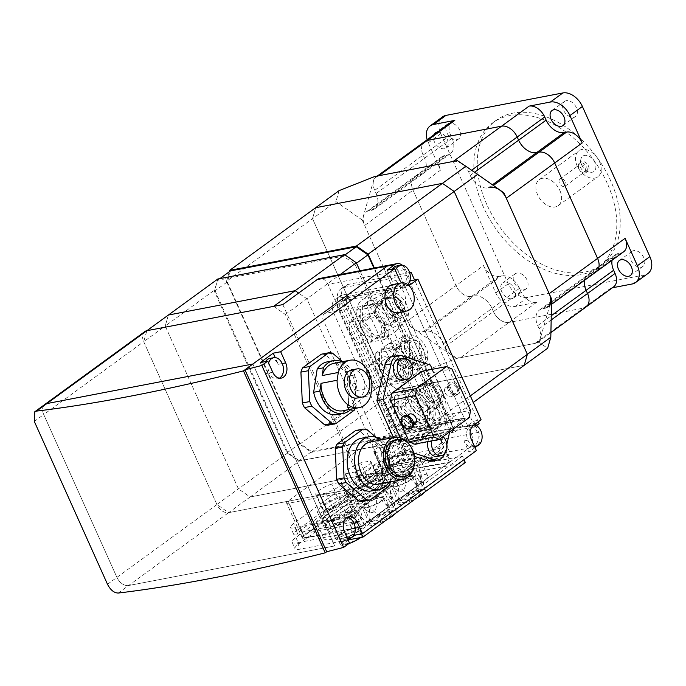 <?xml version="1.0" encoding="UTF-8"?>
<svg xmlns="http://www.w3.org/2000/svg" width="686" height="686" viewBox="0 0 686 686"><rect width="100%" height="100%" fill="white"/><g stroke="black" fill="none" stroke-linecap="round" stroke-linejoin="round"><path stroke-width="0.51" stroke-dasharray="3.43 2.57" d="M395.119 486.734A12.52 2.795 -24.2 0 0 407.93 481.726A12.52 2.795 -24.2 0 0 414.07 476.118A12.52 2.795 -24.2 0 0 410.177 475.767A12.52 2.795 -24.2 0 0 397.365 480.775A12.52 2.795 -24.2 0 0 391.226 486.383A12.52 2.795 -24.2 0 0 395.119 486.734M402.27 502.641A12.52 2.795 -24.2 0 0 415.073 497.633A12.52 2.795 -24.2 0 0 421.213 492.016A12.52 2.795 -24.2 0 0 417.32 491.665A12.52 2.795 -24.2 0 0 404.517 496.681A12.52 2.795 -24.2 0 0 398.377 502.289A12.52 2.795 -24.2 0 0 402.27 502.641M415.527 490.859A10.736 2.392 -24.2 0 0 404.56 495.155A10.736 2.392 -24.2 0 0 399.295 499.965A10.736 2.392 -24.2 0 0 402.631 500.266A10.736 2.392 -24.2 0 0 413.607 495.969A10.736 2.392 -24.2 0 0 418.872 491.167A10.736 2.392 -24.2 0 0 415.527 490.859M409.096 476.547A10.736 2.392 -24.2 0 0 398.12 480.843A10.736 2.392 -24.2 0 0 392.855 485.645A10.736 2.392 -24.2 0 0 396.199 485.954A10.736 2.392 -24.2 0 0 407.175 481.658A10.736 2.392 -24.2 0 0 412.44 476.847A10.736 2.392 -24.2 0 0 409.096 476.547M424.6 492.188A16.996 3.79 -24.2 0 0 425.346 490.336A16.996 3.79 -24.2 0 0 420.012 489.71A16.996 3.79 -24.2 0 0 402.356 496.664A16.996 3.79 -24.2 0 0 394.373 504.253A16.996 3.79 -24.2 0 0 399.578 504.596A16.996 3.79 -24.2 0 0 416.676 497.959M419.395 469.481L423.356 482.309L423.013 486.554L415.793 475.947C418.28 497.813 412.312 500.883 397.897 485.148C399.552 495.232 399.261 500.343 397.014 500.48C395.016 501.157 390.548 496.964 383.594 487.9L388.259 495.343L391.783 497.599L387.204 481.435C401.619 497.17 407.587 494.1 405.1 472.225C412.046 481.289 416.522 485.482 418.52 484.805C420.758 484.668 421.058 479.565 419.395 469.481L415.545 460.906L401.25 463.65L383.345 472.86L379.744 479.325L394.038 476.581L411.943 467.372L415.545 460.906M366.092 507.889A12.52 2.795 -24.2 0 0 378.895 502.881A12.52 2.795 -24.2 0 0 385.043 497.273A12.52 2.795 -24.2 0 0 381.142 496.921A12.52 2.795 -24.2 0 0 368.339 501.929A12.52 2.795 -24.2 0 0 362.199 507.537A12.52 2.795 -24.2 0 0 366.092 507.889M373.235 523.795A12.52 2.795 -24.2 0 0 386.046 518.788A12.52 2.795 -24.2 0 0 392.186 513.171A12.52 2.795 -24.2 0 0 388.293 512.819A12.52 2.795 -24.2 0 0 375.491 517.827A12.52 2.795 -24.2 0 0 369.342 523.444A12.52 2.795 -24.2 0 0 373.235 523.795M386.501 512.013A10.736 2.392 -24.2 0 0 375.525 516.309A10.736 2.392 -24.2 0 0 370.26 521.12A10.736 2.392 -24.2 0 0 373.596 521.42A10.736 2.392 -24.2 0 0 384.572 517.124A10.736 2.392 -24.2 0 0 389.837 512.313A10.736 2.392 -24.2 0 0 386.501 512.013M380.07 497.702A10.736 2.392 -24.2 0 0 369.094 501.998A10.736 2.392 -24.2 0 0 363.829 506.8A10.736 2.392 -24.2 0 0 367.164 507.1A10.736 2.392 -24.2 0 0 378.14 502.812A10.736 2.392 -24.2 0 0 383.405 498.002A10.736 2.392 -24.2 0 0 380.07 497.702M395.565 513.342A16.996 3.79 -24.2 0 0 396.319 511.49A16.996 3.79 -24.2 0 0 390.977 510.864A16.996 3.79 -24.2 0 0 373.321 517.819A16.996 3.79 -24.2 0 0 365.338 525.407A16.996 3.79 -24.2 0 0 370.551 525.75A16.996 3.79 -24.2 0 0 387.65 519.113M390.368 490.636L394.321 503.464L393.987 507.709L386.767 497.101C389.245 518.968 383.277 522.037 368.862 506.302C370.517 516.387 370.226 521.497 367.988 521.634C365.99 522.312 361.513 518.119 354.568 509.055L359.224 516.498L362.748 518.753L358.169 502.589C372.584 518.324 378.552 515.255 376.074 493.38C383.02 502.444 387.496 506.637 389.494 505.959C391.732 505.822 392.023 500.72 390.368 490.636L386.518 482.061L372.215 484.805L354.319 494.014L350.718 500.48L365.012 497.727L382.908 488.526L386.518 482.061M357.475 526.831A14.312 3.198 -24.2 0 0 342.846 532.559A14.312 3.198 -24.2 0 0 335.823 538.964A14.312 3.198 -24.2 0 0 340.273 539.368A14.312 3.198 -24.2 0 0 354.911 533.639A14.312 3.198 -24.2 0 0 361.934 527.234A14.312 3.198 -24.2 0 0 357.475 526.831M351.043 512.519A14.312 3.198 -24.2 0 0 336.414 518.239A14.312 3.198 -24.2 0 0 329.391 524.653A14.312 3.198 -24.2 0 0 333.842 525.056A14.312 3.198 -24.2 0 0 348.479 519.328A14.312 3.198 -24.2 0 0 355.494 512.922A14.312 3.198 -24.2 0 0 351.043 512.519M360.776 537.515A12.52 2.795 -24.2 0 0 363.16 534.325A12.52 2.795 -24.2 0 0 359.258 533.974A12.52 2.795 -24.2 0 0 346.456 538.982A12.52 2.795 -24.2 0 0 340.316 544.59A12.52 2.795 -24.2 0 0 344.209 544.941A12.52 2.795 -24.2 0 0 348.728 543.672M356.403 527.611A12.52 2.795 -24.2 0 0 343.6 532.619A12.52 2.795 -24.2 0 0 337.452 538.236A12.52 2.795 -24.2 0 0 341.354 538.587A12.52 2.795 -24.2 0 0 354.156 533.579A12.52 2.795 -24.2 0 0 360.296 527.963A12.52 2.795 -24.2 0 0 356.403 527.611M336.209 523.332A10.376 2.315 -24.2 0 0 346.816 519.182A10.376 2.315 -24.2 0 0 351.909 514.534A10.376 2.315 -24.2 0 0 348.677 514.243A10.376 2.315 -24.2 0 0 338.069 518.393A10.376 2.315 -24.2 0 0 332.984 523.041A10.376 2.315 -24.2 0 0 336.209 523.332M345.504 544.007A10.376 2.315 -24.2 0 0 356.111 539.856A10.376 2.315 -24.2 0 0 361.196 535.209A10.376 2.315 -24.2 0 0 357.972 534.917A10.376 2.315 -24.2 0 0 347.365 539.067A10.376 2.315 -24.2 0 0 342.271 543.715A10.376 2.315 -24.2 0 0 345.504 544.007M347.622 496.475L341.182 482.164L331.595 484.007L338.026 498.319L347.622 496.475A14.312 3.198 -24.2 0 1 348.351 497.016L341.92 482.704A14.312 3.198 -24.2 0 0 341.182 482.164M376.648 475.321L370.217 461.009L360.622 462.853L367.053 477.164L376.648 475.321A14.312 3.198 -24.2 0 1 377.377 475.861L370.946 461.549A14.312 3.198 -24.2 0 0 370.217 461.009M405.675 454.166L399.243 439.855L389.657 441.698L396.088 456.01L405.675 454.166A14.312 3.198 -24.2 0 1 406.412 454.707L399.972 440.395A14.312 3.198 -24.2 0 0 399.243 439.855M326.133 493.131L332.564 507.443L322.977 509.286L316.538 494.975L326.133 493.131A14.312 3.198 -24.2 0 0 341.92 482.704M355.159 471.977L361.599 486.288L352.004 488.132L345.572 473.82L355.159 471.977A14.312 3.198 -24.2 0 0 370.946 461.549M384.194 450.822L390.626 465.134L381.03 466.977L374.599 452.666L384.194 450.822A14.312 3.198 -24.2 0 0 399.972 440.395M331.595 484.007A14.312 3.198 -24.2 0 0 315.809 494.435A14.312 3.198 -24.2 0 0 316.538 494.975M338.026 498.319A14.312 3.198 -24.2 0 0 322.24 508.746A14.312 3.198 -24.2 0 0 322.977 509.286M332.564 507.443A14.312 3.198 -24.2 0 0 348.351 497.016M349.594 500.137L353.196 493.671L338.901 496.415L320.997 505.625L317.395 512.09L331.69 509.346L349.594 500.137L352.45 506.5L334.554 515.701L320.259 518.453L323.861 511.988L341.757 502.778L356.051 500.034L352.45 506.5M360.622 462.853A14.312 3.198 -24.2 0 0 344.844 473.28A14.312 3.198 -24.2 0 0 345.572 473.82M367.053 477.164A14.312 3.198 -24.2 0 0 351.275 487.592A14.312 3.198 -24.2 0 0 352.004 488.132M361.599 486.288A14.312 3.198 -24.2 0 0 377.377 475.861M378.621 478.982L382.222 472.517L367.928 475.269L350.031 484.47L346.43 490.936L360.725 488.192L378.621 478.982L381.485 485.345L363.58 494.555L349.285 497.299L352.887 490.833L370.792 481.623L385.086 478.879L381.485 485.345M389.657 441.698A14.312 3.198 -24.2 0 0 373.87 452.125A14.312 3.198 -24.2 0 0 374.599 452.666M396.088 456.01A14.312 3.198 -24.2 0 0 380.301 466.437A14.312 3.198 -24.2 0 0 381.03 466.977M390.626 465.134A14.312 3.198 -24.2 0 0 406.412 454.707M407.656 457.828L411.257 451.362L396.962 454.115L379.058 463.316L375.456 469.781L389.751 467.037L407.656 457.828L410.511 464.19L392.615 473.4L378.312 476.144L381.922 469.678L399.818 460.469L414.112 457.725L410.511 464.19M441.535 442.856L345.504 512.836L347.648 517.613L443.679 447.632L441.535 442.856L445.248 442.144L349.217 512.125L345.504 512.836M331.69 509.346L334.554 515.701M317.395 512.09L320.259 518.453M320.997 505.625L323.861 511.988M338.901 496.415L341.757 502.778M353.196 493.671L356.051 500.034M360.725 488.192L363.58 494.555M346.43 490.936L349.285 497.299M350.031 484.47L352.887 490.833M367.928 475.269L370.792 481.623M382.222 472.517L385.086 478.879M389.751 467.037L392.615 473.4M375.456 469.781L378.312 476.144M379.058 463.316L381.922 469.678M396.962 454.115L399.818 460.469M411.257 451.362L414.112 457.725M347.648 517.613L294.903 527.74A13.952 3.113 155.8 0 1 290.564 527.345A13.952 3.113 155.8 0 1 293.625 523.487L372.892 465.725A13.952 3.113 155.8 0 1 390.934 457.759L443.679 447.632M360.793 526.908L304.335 537.755A6.8 1.518 155.8 0 1 302.226 537.558A6.8 1.518 155.8 0 1 303.718 535.68L384.143 477.079A6.8 1.518 155.8 0 1 392.932 473.194L449.39 462.347L360.793 526.908L358.221 521.18L354.508 523.898L298.041 534.737A13.952 3.113 155.8 0 1 293.702 534.343A13.952 3.113 155.8 0 1 296.772 530.484L376.039 472.723A13.952 3.113 155.8 0 1 394.081 464.756L450.539 453.918L445.248 442.144M354.508 523.898L349.217 512.125M328.148 521.532L346.044 512.322L360.347 509.578L356.737 516.043L338.841 525.244L324.547 527.997L328.148 521.532L325.284 515.169L321.683 521.634L335.986 518.882L353.882 509.681L357.483 503.215L343.189 505.959L325.284 515.169M324.547 527.997L321.683 521.634M346.044 512.322L343.189 505.959M360.347 509.578L357.483 503.215M354.568 509.055L350.718 500.48M358.169 502.589L354.319 494.014M376.074 493.38L372.215 484.805M383.594 487.9L379.744 479.325M387.204 481.435L383.345 472.86M405.1 472.225L401.25 463.65M356.737 516.043L353.882 509.681M338.841 525.244L335.986 518.882M386.767 497.101L382.908 488.526M368.862 506.302L365.012 497.727M415.793 475.947L411.943 467.372M397.897 485.148L394.038 476.581M322.249 515.752L380.31 473.443A25.048 5.591 155.8 0 1 404.594 461.369A25.048 5.591 155.8 0 1 420.484 459.852A25.048 5.591 155.8 0 1 414.979 466.789L356.917 509.098A25.048 5.591 155.8 0 1 332.633 521.171A25.048 5.591 155.8 0 1 316.743 522.689A25.048 5.591 155.8 0 1 322.249 515.752L329.4 531.659A25.048 5.591 -24.2 0 0 323.886 538.596A25.048 5.591 -24.2 0 0 339.784 537.078A25.048 5.591 -24.2 0 0 364.069 524.996L422.122 482.695A25.048 5.591 -24.2 0 0 427.635 475.758A25.048 5.591 -24.2 0 0 411.737 477.267A25.048 5.591 -24.2 0 0 387.461 489.35L329.4 531.659M358.221 521.18L301.763 532.027A6.8 1.518 155.8 0 1 299.653 531.839A6.8 1.518 155.8 0 1 301.145 529.952L381.57 471.351A6.8 1.518 155.8 0 1 390.36 467.466L446.818 456.627L450.539 453.918M449.39 462.347L446.818 456.627M462.467 456.147L360.107 530.732L297.458 542.763A17.176 3.833 155.8 0 1 292.116 542.283A17.176 3.833 155.8 0 1 295.889 537.524L377.609 477.988A17.176 3.833 155.8 0 1 399.818 468.178L462.467 456.147L464.036 459.654M360.107 530.732L361.513 533.871M465.322 462.51L402.673 474.541A17.176 3.833 -24.2 0 0 380.464 484.342L298.753 543.887A17.176 3.833 -24.2 0 0 294.971 548.646A17.176 3.833 -24.2 0 0 300.314 549.126L348.471 539.882M389.219 325.927A12.52 8.369 -126.1 0 0 391.595 324.915A12.52 8.369 -126.1 0 0 392.023 311.461A12.52 8.369 -126.1 0 0 379.212 303.666A12.52 8.369 -126.1 0 0 376.846 304.678A12.52 8.369 -126.1 0 0 376.408 318.132A12.52 8.369 -126.1 0 0 389.219 325.927M399.972 318.098A12.52 8.369 -126.1 0 0 402.348 317.078A12.52 8.369 -126.1 0 0 402.776 303.624A12.52 8.369 -126.1 0 0 389.965 295.829A12.52 8.369 -126.1 0 0 387.599 296.841A12.52 8.369 -126.1 0 0 387.161 310.295A12.52 8.369 -126.1 0 0 399.972 318.098M389.605 298.204A10.736 7.177 -126.1 0 0 387.573 299.07A10.736 7.177 -126.1 0 0 387.204 310.604A10.736 7.177 -126.1 0 0 398.18 317.284A10.736 7.177 -126.1 0 0 400.212 316.418A10.736 7.177 -126.1 0 0 400.59 304.884A10.736 7.177 -126.1 0 0 389.605 298.204M379.933 305.253A10.736 7.177 -126.1 0 0 377.9 306.119A10.736 7.177 -126.1 0 0 377.523 317.652A10.736 7.177 -126.1 0 0 388.508 324.341A10.736 7.177 -126.1 0 0 390.54 323.475A10.736 7.177 -126.1 0 0 390.909 311.941A10.736 7.177 -126.1 0 0 379.933 305.253M388.182 291.85A16.996 11.362 -126.1 0 0 386.544 292.339A16.996 11.362 -126.1 0 0 383.731 310.312A16.996 11.362 -126.1 0 0 401.764 322.068A16.996 11.362 -126.1 0 0 406.309 319.462A16.996 11.362 -126.1 0 0 404.86 301.291A16.996 11.362 -126.1 0 0 388.182 291.85M382.488 298.779C399.964 294.363 404.731 299.207 396.782 313.313C409.491 309.806 409.491 315.569 396.782 330.592L398.052 329.151L399.072 325.087C397.134 325.361 391.603 328.114 382.488 333.336C390.428 319.23 385.669 314.385 368.193 318.801C380.901 303.787 380.901 298.024 368.193 301.523L384.777 293.282C387.075 292.742 386.312 294.568 382.488 298.779L376.691 303.006L362.397 305.75L362.397 323.029L376.691 337.555L390.986 334.811L390.986 317.532L376.691 303.006M408.522 368.871A12.52 8.369 -126.1 0 0 410.888 367.859A12.52 8.369 -126.1 0 0 411.326 354.405A12.52 8.369 -126.1 0 0 398.515 346.601A12.52 8.369 -126.1 0 0 396.139 347.622A12.52 8.369 -126.1 0 0 395.711 361.076A12.52 8.369 -126.1 0 0 408.522 368.871M419.275 361.033A12.52 8.369 -126.1 0 0 421.641 360.021A12.52 8.369 -126.1 0 0 422.079 346.567A12.52 8.369 -126.1 0 0 409.268 338.773A12.52 8.369 -126.1 0 0 406.892 339.784A12.52 8.369 -126.1 0 0 406.464 353.239A12.52 8.369 -126.1 0 0 419.275 361.033M408.907 341.148A10.736 7.177 -126.1 0 0 406.875 342.014A10.736 7.177 -126.1 0 0 406.506 353.547A10.736 7.177 -126.1 0 0 417.482 360.227A10.736 7.177 -126.1 0 0 419.515 359.361A10.736 7.177 -126.1 0 0 419.883 347.828A10.736 7.177 -126.1 0 0 408.907 341.148M399.226 348.196A10.736 7.177 -126.1 0 0 397.194 349.063A10.736 7.177 -126.1 0 0 396.825 360.596A10.736 7.177 -126.1 0 0 407.81 367.284A10.736 7.177 -126.1 0 0 409.842 366.41A10.736 7.177 -126.1 0 0 410.211 354.876A10.736 7.177 -126.1 0 0 399.226 348.196M407.475 334.794A16.996 11.362 -126.1 0 0 405.846 335.283A16.996 11.362 -126.1 0 0 403.034 353.256A16.996 11.362 -126.1 0 0 421.058 365.012A16.996 11.362 -126.1 0 0 425.603 362.405A16.996 11.362 -126.1 0 0 424.154 344.235A16.996 11.362 -126.1 0 0 407.475 334.794M401.79 341.722C419.266 337.306 424.025 342.151 416.085 356.257C428.793 352.75 428.793 358.512 416.085 373.527L417.354 372.095L418.366 368.03C416.428 368.305 410.905 371.049 401.79 376.28C409.731 362.174 404.963 357.329 387.487 361.745C400.204 346.722 400.204 340.968 387.487 344.466L404.071 336.217C406.378 335.677 405.615 337.512 401.79 341.722L395.994 345.941L381.699 348.694L381.69 365.972L395.994 380.498L410.288 377.754L410.288 360.476L395.994 345.941M423.545 383.26A14.312 9.57 -126.1 0 0 420.835 384.417A14.312 9.57 -126.1 0 0 420.346 399.792A14.312 9.57 -126.1 0 0 434.984 408.702A14.312 9.57 -126.1 0 0 437.694 407.544A14.312 9.57 -126.1 0 0 438.191 392.169A14.312 9.57 -126.1 0 0 423.545 383.26M413.872 390.308A14.312 9.57 -126.1 0 0 411.163 391.466A14.312 9.57 -126.1 0 0 410.665 406.841A14.312 9.57 -126.1 0 0 425.311 415.75A14.312 9.57 -126.1 0 0 428.021 414.593A14.312 9.57 -126.1 0 0 428.51 399.218A14.312 9.57 -126.1 0 0 413.872 390.308M428.561 381.716A12.52 8.369 -126.1 0 0 426.195 382.728A12.52 8.369 -126.1 0 0 425.757 396.182A12.52 8.369 -126.1 0 0 438.568 403.977A12.52 8.369 -126.1 0 0 440.944 402.965A12.52 8.369 -126.1 0 0 441.372 389.511A12.52 8.369 -126.1 0 0 428.561 381.716M424.265 384.846A12.52 8.369 -126.1 0 0 421.89 385.858A12.52 8.369 -126.1 0 0 421.461 399.312A12.52 8.369 -126.1 0 0 434.272 407.115A12.52 8.369 -126.1 0 0 436.639 406.095A12.52 8.369 -126.1 0 0 437.076 392.641A12.52 8.369 -126.1 0 0 424.265 384.846M423.734 412.252A10.376 6.937 -126.1 0 0 425.697 411.411A10.376 6.937 -126.1 0 0 426.057 400.264A10.376 6.937 -126.1 0 0 415.442 393.807A10.376 6.937 -126.1 0 0 413.478 394.647A10.376 6.937 -126.1 0 0 413.126 405.795A10.376 6.937 -126.1 0 0 423.734 412.252M437.711 402.073A10.376 6.937 -126.1 0 0 439.675 401.233A10.376 6.937 -126.1 0 0 440.035 390.085A10.376 6.937 -126.1 0 0 429.419 383.62A10.376 6.937 -126.1 0 0 427.455 384.46A10.376 6.937 -126.1 0 0 427.104 395.608A10.376 6.937 -126.1 0 0 437.711 402.073M408.633 398.815L398.952 405.863L389.365 407.707L399.038 400.65L408.633 398.815A14.312 9.57 -126.1 0 1 418.743 408.959A14.312 9.57 -126.1 0 1 418.64 421.075L409.045 422.919L399.372 429.968L408.959 428.133L418.64 421.075M389.331 355.871L379.658 362.92L370.063 364.763L379.744 357.715L389.331 355.871A14.312 9.57 -126.1 0 1 399.449 366.024A14.312 9.57 -126.1 0 1 399.338 378.132L389.751 379.975L380.07 387.033L389.665 385.189L399.338 378.132M370.037 312.927L360.356 319.976L350.769 321.82L360.442 314.771L370.037 312.927A14.312 9.57 -126.1 0 1 380.147 323.08A14.312 9.57 -126.1 0 1 380.044 335.197L370.449 337.032L360.776 344.089L370.363 342.245L380.044 335.197M389.365 407.707A14.312 9.57 -126.1 0 0 389.254 419.815A14.312 9.57 -126.1 0 0 399.372 429.968M408.959 428.133A14.312 9.57 -126.1 0 0 409.07 416.016A14.312 9.57 -126.1 0 0 398.952 405.863M399.038 400.65A14.312 9.57 -126.1 0 0 398.935 412.766A14.312 9.57 -126.1 0 0 409.045 422.919M423.133 408.119L408.839 393.584L394.544 396.337L394.544 413.615L408.839 428.141L423.133 425.397L423.133 408.119L427.438 404.989L427.438 422.259L413.135 425.011L398.84 410.477L398.84 393.198L413.144 390.454L427.438 404.989M370.063 364.763A14.312 9.57 -126.1 0 0 369.96 376.88A14.312 9.57 -126.1 0 0 380.07 387.033M389.665 385.189A14.312 9.57 -126.1 0 0 389.768 373.073A14.312 9.57 -126.1 0 0 379.658 362.92M379.744 357.715A14.312 9.57 -126.1 0 0 379.632 369.823A14.312 9.57 -126.1 0 0 389.751 379.975M403.84 365.175L389.537 350.649L375.242 353.393L375.242 370.672L389.537 385.198L403.84 382.454L403.84 365.175L408.136 362.045L408.136 379.324L393.841 382.068L379.547 367.533L379.547 350.254L393.841 347.51L408.136 362.045M350.769 321.82A14.312 9.57 -126.1 0 0 350.657 333.936A14.312 9.57 -126.1 0 0 360.776 344.089M370.363 342.245A14.312 9.57 -126.1 0 0 370.466 330.129A14.312 9.57 -126.1 0 0 360.356 319.976M360.442 314.771A14.312 9.57 -126.1 0 0 360.339 326.888A14.312 9.57 -126.1 0 0 370.449 337.032M384.537 322.24L370.243 307.705L355.948 310.449L355.948 327.728L370.243 342.263L384.537 339.51L384.537 322.24L388.842 319.101L388.842 336.38L374.539 339.124L360.244 324.589L360.244 307.319L374.539 304.567L388.842 319.101M387.17 290.641L451.011 432.703L454.243 430.345L390.394 288.291L387.17 290.641L390.883 289.929L454.732 431.983L451.011 432.703M423.133 425.397L427.438 422.259M408.839 428.141L413.135 425.011M394.544 413.615L398.84 410.477M394.544 396.337L398.84 393.198M408.839 393.584L413.144 390.454M403.84 382.454L408.136 379.324M389.537 385.198L393.841 382.068M375.242 370.672L379.547 367.533M375.242 353.393L379.547 350.254M389.537 350.649L393.841 347.51M384.537 339.51L388.842 336.38M370.243 342.263L374.539 339.124M355.948 327.728L360.244 324.589M355.948 310.449L360.244 307.319M370.243 307.705L374.539 304.567M454.243 430.345L401.499 440.481A13.952 9.33 53.9 0 1 386.261 429.925L333.567 312.679A13.952 9.33 53.9 0 1 335.008 299.55A13.952 9.33 53.9 0 1 337.649 298.419L390.394 288.291M464.079 417.868L407.621 428.707A6.8 4.545 53.9 0 1 400.204 423.571L346.739 304.601A6.8 4.545 53.9 0 1 347.442 298.204A6.8 4.545 53.9 0 1 348.728 297.655L405.186 286.817L464.079 417.868L460.212 420.69L462.681 426.186L406.223 437.033A13.952 9.33 53.9 0 1 390.994 426.478L338.301 309.232A13.952 9.33 53.9 0 1 339.742 296.103A13.952 9.33 53.9 0 1 342.383 294.971L398.84 284.133L390.883 289.929M462.681 426.186L454.732 431.983M405.297 405.778L405.297 388.499L419.592 385.755L433.886 400.281L433.886 417.56L419.592 420.304L405.297 405.778L400.993 408.907L415.287 423.442L429.582 420.698L429.59 403.419L415.287 388.885L400.993 391.629L400.993 408.907M419.592 420.304L415.287 423.442M405.297 388.499L400.993 391.629M419.592 385.755L415.287 388.885M401.79 376.28L395.994 380.498M387.487 361.745L381.69 365.972M387.487 344.466L381.699 348.694M382.488 333.336L376.691 337.555M368.193 318.801L362.397 323.029M368.193 301.523L362.397 305.75M433.886 400.281L429.59 403.419M433.886 417.56L429.582 420.698M416.085 356.257L410.288 360.476M416.085 373.527L410.288 377.754M396.782 313.313L390.986 317.532M396.782 330.592L390.986 334.811M397.957 409.491L359.361 323.612A25.048 16.738 53.9 0 1 361.942 300.039A25.048 16.738 53.9 0 1 394.03 316.949L432.626 402.836A25.048 16.738 53.9 0 1 430.036 426.4A25.048 16.738 53.9 0 1 397.957 409.491L408.71 401.662A25.048 16.738 -126.1 0 0 440.789 418.571A25.048 16.738 -126.1 0 0 443.379 394.999L404.774 309.12A25.048 16.738 -126.1 0 0 372.695 292.21A25.048 16.738 -126.1 0 0 370.114 315.774L408.71 401.662M460.212 420.69L403.754 431.528A6.8 4.545 53.9 0 1 396.328 426.392L342.863 307.422A6.8 4.545 53.9 0 1 343.566 301.025A6.8 4.545 53.9 0 1 344.852 300.477L401.319 289.629L398.84 284.133M405.186 286.817L401.319 289.629M478.296 421.813L414.49 279.845M406.798 275.446L474.849 426.855L412.2 438.886A17.176 11.482 53.9 0 1 393.447 425.903L339.124 305.03A17.176 11.482 53.9 0 1 340.899 288.866A17.176 11.482 53.9 0 1 344.149 287.477L406.798 275.446L409.834 273.234M474.849 426.855L476.461 425.68M409.645 272.591L348.454 284.347A17.176 11.482 -126.1 0 0 345.204 285.736A17.176 11.482 -126.1 0 0 343.429 301.891L397.751 422.765A17.176 11.482 -126.1 0 0 416.496 435.756L479.145 423.725M424.523 436.836L298.736 461.001L287.014 452.88L214.392 291.293L217.531 280.325L343.326 256.161L355.048 264.281L427.67 425.869L424.523 436.836L437.428 427.438L440.566 416.462L373.879 268.08M427.67 425.869L440.566 416.462M355.048 264.281L356.523 263.201M343.326 256.161L345.024 254.926M217.531 280.325L219.897 278.602M230.436 270.919L227.298 281.895L299.919 443.482L311.633 451.594L437.428 427.438M214.392 291.293L227.298 281.895M287.014 452.88L299.919 443.482M298.736 461.001L311.633 451.594M374.376 267.986L441.347 417.002L470.339 395.882M441.347 417.002L438.208 427.978L473.28 402.416M315.671 207.704L312.533 218.671L385.721 381.536L397.443 389.648L524.224 365.295L397.443 389.648L385.721 381.536L312.533 218.671L315.671 207.704M438.208 427.978L311.427 452.323L299.705 444.211L226.517 281.346L335.969 201.59L362.251 220.06L374.719 176.516M226.517 281.346L229.253 271.785M299.705 444.211L409.156 364.455L420.878 372.567L456.49 358.461L539.145 342.58L547.66 348.222M311.427 452.323L420.878 372.567M273.654 306.359L285.367 314.471L358.564 477.336L355.425 488.303L376.923 472.637L380.061 461.661L306.874 298.804L298.616 293.085L306.874 298.804L340.145 274.563M358.564 477.336L429.522 425.62L359.927 270.764M285.367 314.471L306.874 298.804L380.061 461.661L376.923 472.637L426.383 436.596L429.522 425.62M355.425 488.303L228.635 512.656L216.922 504.536L143.726 341.679L165.232 326.004L168.37 315.037L165.232 326.004L238.419 488.869L250.141 496.981L376.923 472.637L250.141 496.981L299.602 460.941L426.383 436.596M144.832 331.578A10.736 7.177 -126.1 0 0 143.726 341.679L146.864 330.703M34.3 421.418L43.733 414.541A10.736 7.177 53.9 0 1 44.847 404.44A10.736 7.177 -126.1 0 0 43.733 414.541L116.929 577.398A10.736 7.177 -126.1 0 0 128.642 585.518L334.674 545.945L252.902 364L334.674 545.945L128.642 585.518A10.736 7.177 53.9 0 1 116.929 577.398L43.733 414.541L143.726 341.679L216.922 504.536L287.88 452.829L299.602 460.941M107.496 584.275L216.922 504.536A10.736 7.177 -126.1 0 0 228.635 512.656L250.141 496.981L238.419 488.869L165.232 326.004L214.692 289.964L287.88 452.829M449.536 123.111A9.304 6.217 -126.1 0 0 447.778 123.866A9.304 6.217 -126.1 0 0 447.452 133.864A9.304 6.217 -126.1 0 0 456.97 139.652A9.304 6.217 -126.1 0 0 458.728 138.898A9.304 6.217 -126.1 0 0 459.054 128.908A9.304 6.217 -126.1 0 0 449.536 123.111M437.591 132.132A9.304 6.217 53.9 0 1 446.757 138.315A9.304 6.217 53.9 0 1 446.26 147.987A9.304 6.217 53.9 0 1 444.494 148.742A9.304 6.217 53.9 0 1 435.979 144.429A9.304 6.217 53.9 0 1 433.818 134.876M516.927 273.062A9.304 6.217 -126.1 0 0 515.16 273.808A9.304 6.217 -126.1 0 0 514.843 283.807A9.304 6.217 -126.1 0 0 524.361 289.603A9.304 6.217 -126.1 0 0 526.119 288.849A9.304 6.217 -126.1 0 0 526.436 278.85A9.304 6.217 -126.1 0 0 516.927 273.062M511.885 298.684A9.304 6.217 53.9 0 1 502.366 292.896A9.304 6.217 53.9 0 1 502.692 282.898A9.304 6.217 53.9 0 1 504.45 282.152A9.304 6.217 53.9 0 1 513.968 287.94A9.304 6.217 53.9 0 1 513.651 297.938A9.304 6.217 53.9 0 1 511.885 298.684M566.267 100.696A9.304 6.217 -126.1 0 0 564.509 101.442A9.304 6.217 -126.1 0 0 564.184 111.441A9.304 6.217 -126.1 0 0 573.702 117.237A9.304 6.217 -126.1 0 0 575.46 116.483A9.304 6.217 -126.1 0 0 575.786 106.484A9.304 6.217 -126.1 0 0 566.267 100.696M633.658 250.639A9.304 6.217 -126.1 0 0 631.892 251.393A9.304 6.217 -126.1 0 0 631.574 261.392A9.304 6.217 -126.1 0 0 641.093 267.18A9.304 6.217 -126.1 0 0 642.851 266.425A9.304 6.217 -126.1 0 0 643.168 256.435A9.304 6.217 -126.1 0 0 633.658 250.639M607.221 183.256A89.437 59.793 -126.1 0 0 492.642 122.863A89.437 59.793 -126.1 0 0 483.407 207.035A89.437 59.793 -126.1 0 0 597.986 267.429A89.437 59.793 -126.1 0 0 607.221 183.256M486.846 204.531A89.437 59.793 53.9 0 1 496.081 120.35A89.437 59.793 53.9 0 1 610.66 180.752A89.437 59.793 53.9 0 1 601.425 264.925A89.437 59.793 53.9 0 1 486.846 204.531M612.092 260.226A16.455 11.002 53.9 0 1 615.325 254.78A16.455 11.002 53.9 0 1 618.438 253.451L620.916 252.971A14.312 9.57 -126.1 0 0 623.625 251.813M612.392 287.786L610.866 288.077A14.312 9.57 -126.1 0 0 613.576 286.92M483.458 265.551A14.312 9.57 -126.1 0 0 499.082 276.372L501.56 275.892A16.455 11.002 53.9 0 1 519.525 288.343L520.957 291.524A14.312 9.57 -126.1 0 0 536.581 302.346L515.289 306.436A17.887 11.962 53.9 0 1 495.755 292.905L483.458 265.551L455.941 285.608L413.049 190.185A14.312 9.57 53.9 0 1 414.533 176.714A14.312 9.57 53.9 0 1 417.242 175.556L419.712 175.076A16.455 11.002 -126.1 0 0 422.833 173.747A16.455 11.002 -126.1 0 0 424.531 158.26L423.099 155.079A14.312 9.57 53.9 0 1 424.574 141.608A14.312 9.57 -126.1 0 0 423.099 155.079L424.531 158.26A16.455 11.002 53.9 0 1 422.833 173.747A16.455 11.002 53.9 0 1 419.712 175.076L417.242 175.556A14.312 9.57 -126.1 0 0 414.533 176.714A14.312 9.57 -126.1 0 0 413.049 190.185L455.941 285.608A14.312 9.57 -126.1 0 0 471.556 296.429A14.312 9.57 53.9 0 1 455.941 285.608L407.553 320.859L364.669 225.437A14.312 9.57 53.9 0 1 366.144 211.965A14.312 9.57 53.9 0 1 368.854 210.808L371.332 210.336A16.455 11.002 -126.1 0 0 374.445 209.007A16.455 11.002 -126.1 0 0 376.142 193.512L374.719 190.339A14.312 9.57 53.9 0 1 376.194 176.868L377.386 176.002M442.599 116.843A17.887 11.962 -126.1 0 0 440.755 133.684L508.232 283.815A17.887 11.962 -126.1 0 0 527.757 297.347L644.634 274.897A17.887 11.962 -126.1 0 0 648.021 273.448M452.1 121.551A14.312 9.57 -126.1 0 0 450.625 135.022L452.057 138.203A16.455 11.002 53.9 0 1 450.359 153.69A16.455 11.002 53.9 0 1 447.238 155.019L444.76 155.499A14.312 9.57 -126.1 0 0 442.05 156.657A14.312 9.57 -126.1 0 0 440.575 170.128L428.278 142.765A17.887 11.962 53.9 0 1 427.155 139.73M551.501 304.37L547.72 307.131A14.312 9.57 53.9 0 1 545.01 308.288L542.532 308.76A16.455 11.002 -126.1 0 0 539.419 310.089A16.455 11.002 -126.1 0 0 537.721 325.584L539.145 328.765A14.312 9.57 53.9 0 1 537.67 342.228A14.312 9.57 53.9 0 1 534.96 343.386L460.675 357.655A14.312 9.57 53.9 0 1 445.051 346.833L443.619 343.652A16.455 11.002 -126.1 0 0 425.654 331.209L474.035 295.949L471.556 296.429L474.035 295.949A16.455 11.002 53.9 0 1 492.008 308.4A16.455 11.002 -126.1 0 0 474.035 295.949L501.56 275.892M445.051 346.833L493.431 311.581L492.008 308.4L493.431 311.581A14.312 9.57 -126.1 0 0 509.055 322.403A14.312 9.57 53.9 0 1 493.431 311.581L520.957 291.524M610.866 288.077L583.34 308.134L509.055 322.403L583.34 308.134A14.312 9.57 -126.1 0 0 586.05 306.976M620.916 252.971L593.39 273.028L590.92 273.508A16.455 11.002 -126.1 0 0 587.799 274.837A16.455 11.002 -126.1 0 0 584.566 280.282A16.455 11.002 53.9 0 1 587.799 274.837A16.455 11.002 53.9 0 1 590.92 273.508L593.39 273.028A14.312 9.57 -126.1 0 0 596.1 271.87M339.107 190.622L335.969 201.59M362.251 220.06L409.971 326.236L409.156 364.455M551.613 299.036L539.145 342.58M457.373 160.635L503.893 192.86M456.49 358.461L409.971 326.236M401.533 424.437A7.152 4.785 -126.1 0 0 409.345 429.848L464.688 419.215L441.038 436.45L385.695 447.083A7.152 4.785 53.9 0 1 377.883 441.673L323.483 320.636A7.152 4.785 53.9 0 1 324.221 313.905A7.152 4.785 53.9 0 1 325.576 313.33L380.927 302.697L404.577 285.462L349.234 296.095A7.152 4.785 -126.1 0 0 347.879 296.669A7.152 4.785 -126.1 0 0 347.142 303.401L401.533 424.437L377.883 441.673M441.038 436.45L380.927 302.697M450.308 461.687L394.965 472.311A7.152 1.595 -24.2 0 0 385.712 476.401L303.889 536.023A7.152 1.595 -24.2 0 0 302.312 538.004A7.152 1.595 -24.2 0 0 304.541 538.201L359.884 527.577L344.158 492.582L288.815 503.215A7.152 1.595 155.8 0 1 286.585 503.018A7.152 1.595 155.8 0 1 288.163 501.029L369.986 441.407A7.152 1.595 155.8 0 1 379.238 437.325L434.581 426.692L450.308 461.687L469.07 448.009A10.736 7.615 79.1 0 0 471.231 433.766L464.688 419.215M118.309 593.047L228.635 512.656L364.583 486.546L398.986 461.472A10.736 7.615 79.1 0 0 401.156 447.229L327.959 284.364A10.736 7.615 79.1 0 0 319.487 278.525M404.577 285.462L398.034 270.91A10.736 7.615 79.1 0 0 389.562 265.07A10.736 7.615 79.1 0 1 398.034 270.91L327.959 284.364M344.158 492.582L434.581 426.692M402.288 265.199A10.736 7.615 -100.9 0 1 405.469 269.478L398.034 270.91L471.231 433.766A10.736 7.615 79.1 0 1 469.07 448.009L359.884 527.577M282.812 304.601L364.583 486.546M217.831 278.996L214.692 289.964M407.75 284.604A10.736 7.615 -100.9 0 1 406.909 285.342A10.736 7.615 -100.9 0 1 404.637 286.336A10.736 7.615 -100.9 0 1 396.165 280.497A10.736 7.615 -100.9 0 1 395.453 270.524M387.204 270.121L392.203 281.26A10.736 7.615 -100.9 0 1 392.469 269.109M396.628 266.014A10.736 7.615 -100.9 0 1 405.109 271.853A10.736 7.615 -100.9 0 1 402.939 286.096L408.341 285.059M392.203 281.26L399.629 279.828M402.939 286.096L409.765 281.131M405.469 269.478L410.108 279.811M260.328 362.577L265.336 373.707A10.736 7.615 -100.9 0 1 265.602 361.565M269.761 358.469A10.736 7.615 -100.9 0 1 278.233 364.309L275.232 357.629M265.336 373.707L269.298 372.944A10.736 7.615 -100.9 0 1 268.578 362.971M278.233 364.309L282.195 363.546M279.451 378.166A10.736 7.615 -100.9 0 1 277.77 378.783A10.736 7.615 -100.9 0 1 269.298 372.944L272.762 372.284M401.542 282.881A10.736 7.615 79.1 0 0 408.11 285.668A10.736 7.615 79.1 0 0 408.822 285.479M392.118 356.694A14.312 10.153 -100.9 0 1 395.959 356.969L424.188 366.23L447.066 417.131L439.031 452.811A14.312 10.153 -100.9 0 1 431.828 461.138M414.49 456.439L399.758 451.602L393.447 437.557M392.546 284.596A14.312 10.153 -100.9 0 1 403.848 292.382A14.312 10.153 -100.9 0 1 397.949 312.705M355.64 430.542A35.775 25.382 -100.9 0 1 359.37 430.885L379.538 448.069A35.775 25.382 -100.9 0 1 380.636 450.333A35.775 25.382 -100.9 0 1 381.613 452.683L383.028 483.527A35.775 25.382 -100.9 0 1 381.365 487.797L362.62 501.457M321.322 354.208A35.775 25.382 -100.9 0 1 325.061 354.542L345.23 371.726A35.775 25.382 -100.9 0 1 346.319 373.99A35.775 25.382 -100.9 0 1 347.305 376.34L348.72 407.184A35.775 25.382 -100.9 0 1 347.056 411.463L328.311 425.123M390.445 481.846L389.039 451.251A35.775 25.382 79.1 0 0 388.062 448.91A35.775 25.382 79.1 0 0 386.964 446.646L375.962 437.265M389.039 451.251L381.613 452.683M348.72 407.184L356.154 405.76L354.731 374.916A35.775 25.382 79.1 0 0 353.753 372.567A35.775 25.382 79.1 0 0 352.655 370.303L342.528 361.668M354.731 374.916L347.305 376.34M446.869 444.331L445.223 451.62A14.312 10.153 -100.9 0 1 444.571 453.772M447.066 417.131L453.257 415.939L449.682 431.828M424.188 366.23L430.379 365.046M432.291 369.291L453.257 415.939M413.718 452.966L405.949 450.41L400.212 437.651M399.758 451.602L405.949 450.41M398.986 359.018A10.736 7.615 -100.9 0 1 408.067 366.444A10.736 7.615 -100.9 0 1 405.297 379.101A10.736 7.615 -100.9 0 1 403.034 380.095M427.893 441.578A10.736 7.615 -100.9 0 1 431.031 436.356A10.736 7.615 -100.9 0 1 433.295 435.361A10.736 7.615 -100.9 0 1 442.376 442.787A10.736 7.615 -100.9 0 1 439.606 455.444A10.736 7.615 -100.9 0 1 437.342 456.439M421.779 371.315L427.146 373.733L445.737 415.081L444.648 422.207L414.55 444.142M431.854 440.815A10.736 7.615 -100.9 0 1 434.993 435.593A10.736 7.615 -100.9 0 1 437.256 434.598A10.736 7.615 -100.9 0 1 443.096 436.63M445.737 415.081L470.493 410.331M444.648 422.207L469.413 417.448M427.146 373.733L451.911 368.974M445.111 392.744A5.368 3.584 -126.1 0 0 451.98 396.371A5.368 3.584 -126.1 0 0 452.537 391.32A5.368 3.584 -126.1 0 0 445.66 387.693A5.368 3.584 -126.1 0 0 445.111 392.744M456.842 388.182A5.368 3.584 53.9 0 1 456.284 393.232A5.368 3.584 53.9 0 1 449.407 389.614A5.368 3.584 53.9 0 1 449.965 384.563A5.368 3.584 53.9 0 1 456.842 388.182M458.077 387.942A7.152 4.785 53.9 0 1 457.339 394.682A7.152 4.785 53.9 0 1 448.172 389.845A7.152 4.785 53.9 0 1 448.91 383.114A7.152 4.785 53.9 0 1 458.077 387.942M459.148 387.161A7.152 4.785 53.9 0 1 458.411 393.893A7.152 4.785 53.9 0 1 449.244 389.065A7.152 4.785 53.9 0 1 449.982 382.334A7.152 4.785 53.9 0 1 459.148 387.161M415.424 423.005A5.368 3.584 53.9 0 1 408.556 419.386A5.368 3.584 53.9 0 1 409.105 414.335M411.677 421.093A5.368 3.584 53.9 0 1 411.128 426.143A5.368 3.584 53.9 0 1 404.251 422.516A5.368 3.584 53.9 0 1 404.809 417.465A5.368 3.584 53.9 0 1 411.677 421.093M412.183 427.584A7.152 4.785 53.9 0 1 403.016 422.756A7.152 4.785 53.9 0 1 403.754 416.016M354.49 410.031L347.056 411.463M332.496 353.119L325.061 354.542M345.23 371.726L352.655 370.303M383.028 483.527L390.463 482.104M388.799 486.374L381.365 487.797M366.804 429.453L359.37 430.885M379.538 448.069L386.964 446.646M355.194 408.419A35.775 25.382 79.1 0 0 356.154 405.76M337.306 414.584A26.831 19.037 79.1 0 0 347.313 407.467L350.846 384.186A26.831 19.037 79.1 0 0 348.377 376.485A26.831 19.037 79.1 0 0 327.188 361.882M371.958 387.659L355.863 390.746L357.037 382.994A26.831 19.037 79.1 0 0 354.568 375.293A26.831 19.037 79.1 0 0 342.031 361.762M357.037 382.994L350.846 384.186M347.313 407.467L353.504 406.275L354.679 398.523L370.774 395.428M351.138 409.199A26.831 19.037 79.1 0 0 353.504 406.275M355.863 390.746A24.147 17.133 79.1 0 0 352.956 376.468A24.147 17.133 79.1 0 0 333.885 363.331M342.991 410.76A24.147 17.133 79.1 0 0 354.679 398.523M357.235 398.009A14.312 10.153 79.1 0 0 363.134 377.686A14.312 10.153 79.1 0 0 351.832 369.9M371.615 490.927A26.831 19.037 79.1 0 0 382.685 452.829A26.831 19.037 79.1 0 0 361.496 438.225M389.254 482.078A26.831 19.037 79.1 0 0 390.111 451.397A26.831 19.037 79.1 0 0 381.15 439.915M378.037 484.23A21.463 15.229 79.1 0 0 386.887 453.746A21.463 15.229 79.1 0 0 369.934 442.067M413.049 469.035A21.463 15.229 79.1 0 0 411.651 448.996A21.463 15.229 79.1 0 0 408.093 443.216M402.288 476.839A18.779 13.326 79.1 0 0 410.039 450.17A18.779 13.326 79.1 0 0 395.205 439.949M475.004 424.214L473.657 421.213L466.128 426.692A10.736 7.615 -100.9 0 1 468.392 425.697A10.736 7.615 -100.9 0 1 476.873 431.537A10.736 7.615 -100.9 0 1 472.44 446.775A10.736 7.615 -100.9 0 1 463.968 440.935L468.967 452.074L476.401 450.642M463.968 440.935L467.929 440.18A10.736 7.615 -100.9 0 1 470.09 425.929A10.736 7.615 -100.9 0 1 472.354 424.934A10.736 7.615 -100.9 0 1 474.086 424.883M474.318 446.011A10.736 7.615 -100.9 0 1 467.929 440.18L471.393 439.512M466.128 426.692L473.554 425.269M475.046 447.641L468.967 452.074M475.458 425.217L478.657 432.343A10.736 7.615 -100.9 0 1 477.499 445.686M473.657 421.213L481.083 419.781M354.439 533.862L349.997 523.984L353.959 523.221M347.45 538.467A10.736 7.615 -100.9 0 1 341.062 532.628A10.736 7.615 -100.9 0 1 343.223 518.384A10.736 7.615 -100.9 0 1 345.487 517.381A10.736 7.615 -100.9 0 1 347.27 517.338M349.997 523.984A10.736 7.615 -100.9 0 1 345.572 539.23A10.736 7.615 -100.9 0 1 337.092 533.391L344.526 531.959M337.092 533.391L342.1 544.521L349.526 543.098M352.107 537.232L351.481 537.687M348.179 540.088L342.1 544.521M559.896 190.502A16.095 10.762 53.9 0 1 558.233 205.654A16.095 10.762 53.9 0 1 537.61 194.781A16.095 10.762 53.9 0 1 539.273 179.629A16.095 10.762 53.9 0 1 559.896 190.502M599.461 161.664A16.095 10.762 53.9 0 1 597.798 176.816A16.095 10.762 53.9 0 1 577.175 165.952A16.095 10.762 53.9 0 1 578.838 150.8A16.095 10.762 53.9 0 1 599.461 161.664M588.408 165.866A5.728 3.824 53.9 0 1 587.816 171.251A5.728 3.824 53.9 0 1 585.698 171.749A5.728 3.824 53.9 0 1 580.485 167.393A5.728 3.824 53.9 0 1 579.953 163.868A5.728 3.824 53.9 0 1 581.076 161.999A5.728 3.824 53.9 0 1 588.408 165.866M581.754 165.069A9.484 6.337 -126.1 0 0 590.389 172.289A9.484 6.337 -126.1 0 0 594.882 162.548A9.484 6.337 -126.1 0 0 587.062 155.473A9.484 6.337 -126.1 0 0 580.879 159.238A9.484 6.337 -126.1 0 0 581.754 165.069M586.693 167.118A5.728 3.824 53.9 0 1 586.101 172.512A5.728 3.824 53.9 0 1 581.428 171.937A5.728 3.824 53.9 0 1 578.77 168.645A5.728 3.824 53.9 0 1 578.47 167.881A5.728 3.824 53.9 0 1 579.353 163.259A5.728 3.824 53.9 0 1 586.693 167.118M584.978 167.881A4.399 2.941 53.9 0 1 584.523 172.014A4.399 2.941 53.9 0 1 580.931 171.577A4.399 2.941 53.9 0 1 578.89 169.048A4.399 2.941 53.9 0 1 578.658 168.464A4.399 2.941 53.9 0 1 579.344 164.906A4.399 2.941 53.9 0 1 584.978 167.881M565.556 182.03A4.399 2.941 53.9 0 1 565.101 186.163A4.399 2.941 53.9 0 1 559.467 183.196A4.399 2.941 53.9 0 1 559.922 179.055A4.399 2.941 53.9 0 1 565.556 182.03M453.189 161.442A14.312 9.57 53.9 0 1 468.812 172.263L470.244 175.445A16.455 11.002 -126.1 0 0 488.209 187.887L490.687 187.415L493.363 185.46M425.654 331.209L423.176 331.681A14.312 9.57 53.9 0 1 407.553 320.859M394.081 464.756L390.934 457.759M298.041 534.737L294.903 527.74M364.069 524.996L356.917 509.098M422.122 482.695L414.979 466.789M387.461 489.35L380.31 473.443M296.772 530.484L293.625 523.487M376.039 472.723L372.892 465.725M303.718 535.68L301.145 529.952M304.335 537.755L301.763 532.027M384.143 477.079L381.57 471.351M392.932 473.194L390.36 467.466M399.818 468.178L402.673 474.541M377.609 477.988L380.464 484.342M295.889 537.524L298.753 543.887M297.458 542.763L300.314 549.126M342.383 294.971L337.649 298.419M406.223 437.033L401.499 440.481M443.379 394.999L432.626 402.836M404.774 309.12L394.03 316.949M370.114 315.774L359.361 323.612M390.994 426.478L386.261 429.925M338.301 309.232L333.567 312.679M400.204 423.571L396.328 426.392M407.621 428.707L403.754 431.528M346.739 304.601L342.863 307.422M348.728 297.655L344.852 300.477M344.149 287.477L348.454 284.347M339.124 305.03L343.429 301.891M393.447 425.903L397.751 422.765M412.2 438.886L416.496 435.756M508.232 283.815L495.755 292.905M527.757 297.347L515.289 306.436M440.755 133.684L428.278 142.765M644.634 274.897L632.166 283.987M450.625 135.022L374.719 190.339M452.057 138.203L376.142 193.512M447.238 155.019L371.332 210.336M444.76 155.499L368.854 210.808M440.575 170.128L364.669 225.437M499.082 276.372L423.176 331.681M519.525 288.343L443.619 343.652M536.581 302.346L460.675 357.655M618.438 253.451L542.532 308.76M409.345 429.848L385.695 447.083M347.142 303.401L323.483 320.636M349.234 296.095L325.576 313.33M478.657 432.343L401.156 447.229M303.889 536.023L288.163 501.029M304.541 538.201L288.815 503.215M385.712 476.401L369.986 441.407M394.965 472.311L379.238 437.325M476.496 446.586L398.986 461.472M439.031 452.811L445.223 451.62M395.959 356.969L402.15 355.777M534.96 343.386L583.34 308.134M539.145 328.765L551.167 320.002M537.721 325.584L551.261 315.714M545.01 308.288L593.39 273.028M488.209 187.887L492.437 184.808M470.244 175.445L474.575 172.289M468.812 172.263L471.608 170.231M421.213 492.016L414.07 476.118M399.295 499.965L392.855 485.645M394.373 504.253L388.259 495.343M392.186 513.171L385.043 497.273M370.26 521.12L363.829 506.8M365.338 525.407L359.224 516.498M335.823 538.964L329.391 524.653M340.316 544.59L337.452 538.236M361.196 535.209L351.909 514.534M322.24 508.746L315.809 494.435M351.275 487.592L344.844 473.28M380.301 466.437L373.87 452.125M342.271 543.715L332.984 523.041M363.16 534.325L360.296 527.963M361.934 527.234L355.494 512.922M396.319 511.49L394.321 503.464M389.837 512.313L383.405 498.002M369.342 523.444L362.199 507.537M425.346 490.336L423.356 482.309M418.872 491.167L412.44 476.847M398.377 502.289L391.226 486.383M427.635 475.758L420.484 459.852M323.886 538.596L316.743 522.689M293.702 534.343L290.564 527.345M302.226 537.558L299.653 531.839M292.116 542.283L294.971 548.646M402.348 317.078L391.595 324.915M387.573 299.07L377.9 306.119M386.544 292.339L382.308 294.105M421.641 360.021L410.888 367.859M406.875 342.014L397.194 349.063M405.846 335.283L401.602 337.049M420.835 384.417L411.163 391.466M426.195 382.728L421.89 385.858M439.675 401.233L425.697 411.411M427.455 384.46L413.478 394.647M440.944 402.965L436.639 406.095M437.694 407.544L428.021 414.593M425.603 362.405L417.354 372.095M419.515 359.361L409.842 366.41M406.892 339.784L396.139 347.622M406.309 319.462L398.052 329.151M400.212 316.418L390.54 323.475M387.599 296.841L376.846 304.678M372.695 292.21L361.942 300.039M440.789 418.571L430.036 426.4M339.742 296.103L335.008 299.55M347.442 298.204L343.566 301.025M340.899 288.866L345.204 285.736M447.778 123.866L435.301 132.955M515.16 273.808L502.692 282.898M564.509 101.442L552.033 110.532M631.892 251.393L619.424 260.483M492.642 122.863L496.081 120.35M597.986 267.429L601.425 264.925M642.851 266.425L630.374 275.515M575.46 116.483L562.992 125.572M526.119 288.849L513.651 297.938M458.728 138.898L446.26 147.987M450.359 153.69L374.445 209.007M442.05 156.657L366.144 211.965M615.325 254.78L539.419 310.089M347.879 296.669L324.221 313.905M302.312 538.004L286.585 503.018M404.637 286.336L408.11 285.668M277.77 378.783L281.234 378.123M437.256 434.598L433.295 435.361M451.98 396.371L456.284 393.232M445.66 387.693L449.965 384.563M457.339 394.682L458.411 393.893M448.91 383.114L449.982 382.334M411.128 426.143L413.684 424.274M404.809 417.465L407.364 415.605M474.48 446.38L472.44 446.775M472.354 424.934L468.392 425.697M347.613 538.836L345.572 539.23M345.487 517.381L348.951 516.721M558.233 205.654L597.798 176.816M585.698 171.749L590.389 172.289M586.101 172.512L587.816 171.251M580.931 171.577L581.428 171.937M565.101 186.163L584.523 172.014M559.922 179.055L579.344 164.906M578.658 168.464L578.47 167.881M579.353 163.259L581.076 161.999M579.953 163.868L580.879 159.238M539.273 179.629L578.838 150.8M537.67 342.228L550.901 332.59"/><path stroke-width="1.03" d="M348.728 543.672A12.52 2.795 -24.2 0 0 360.776 537.515M387.65 519.113A16.996 3.79 -24.2 0 0 395.565 513.342M416.676 497.959A16.996 3.79 -24.2 0 0 424.6 492.188M361.513 533.871L362.963 537.095L465.322 462.51L464.036 459.654M348.471 539.882L362.963 537.095M476.461 425.68L479.145 423.725L478.296 421.813M414.49 279.845L411.103 272.308L409.645 272.591M409.834 273.234L411.103 272.308M373.879 268.08L367.945 254.875L356.231 246.763L230.436 270.919L219.897 278.602M356.523 263.201L367.945 254.875M345.024 254.926L356.231 246.763M229.253 271.785L229.656 270.378L356.437 246.025L368.159 254.146L477.61 174.39L503.893 192.86L551.613 299.036L550.807 337.246L547.66 348.222L524.224 365.295L527.363 354.328L454.175 191.471L442.453 183.351L315.671 207.704L442.453 183.351L454.175 191.471L527.363 354.328L524.224 365.295L473.28 402.416M470.339 395.882L550.807 337.246M368.159 254.146L374.376 267.986M356.437 246.025L465.888 166.269L457.373 160.635L374.719 176.516L339.107 190.622L229.656 270.378M243.461 370.877L325.233 552.822A1073.29 239.611 155.8 0 1 118.309 593.047C114.099 592.97 110.497 590.046 107.496 584.275L34.3 421.418L34.772 411.78L36.538 411.103A1073.29 239.611 -24.2 0 0 243.461 370.877L252.902 364L46.88 403.574A10.736 7.177 -126.1 0 0 44.847 404.44A10.736 7.177 53.9 0 1 46.88 403.574L252.902 364L387.298 266.065A10.736 7.615 79.1 0 1 389.562 265.07L319.487 278.525A10.736 7.615 79.1 0 0 317.224 279.528L282.812 304.601L146.864 330.703L273.654 306.359L295.151 290.684L298.616 293.085L295.151 290.684L168.37 315.037L217.831 278.996L344.612 254.652L356.334 262.764L359.927 270.764M36.538 411.103L168.37 315.037L295.151 290.684L344.612 254.652M433.818 134.876A9.304 6.217 53.9 0 1 435.301 132.955A9.304 6.217 53.9 0 1 437.059 132.201A9.304 6.217 53.9 0 1 437.591 132.132M561.225 126.318A9.304 6.217 53.9 0 1 551.716 120.53A9.304 6.217 53.9 0 1 552.033 110.532A9.304 6.217 53.9 0 1 553.791 109.786A9.304 6.217 53.9 0 1 563.309 115.574A9.304 6.217 53.9 0 1 562.992 125.572A9.304 6.217 53.9 0 1 561.225 126.318M628.616 276.269A9.304 6.217 53.9 0 1 619.098 270.473A9.304 6.217 53.9 0 1 619.424 260.483A9.304 6.217 53.9 0 1 621.182 259.728A9.304 6.217 53.9 0 1 630.7 265.516A9.304 6.217 53.9 0 1 630.374 275.515A9.304 6.217 53.9 0 1 628.616 276.269M544.718 116.946A14.312 9.57 -126.1 0 0 529.103 106.124L550.395 102.034A17.887 11.962 53.9 0 1 569.92 115.565L582.217 142.92A14.312 9.57 -126.1 0 0 566.593 132.098L564.115 132.578A16.455 11.002 53.9 0 1 546.15 120.127L544.718 116.946L517.201 137.003L518.625 140.184A16.455 11.002 -126.1 0 0 536.598 152.635L539.067 152.155A14.312 9.57 53.9 0 1 554.691 162.976L597.583 258.399A14.312 9.57 53.9 0 1 596.1 271.87A14.312 9.57 53.9 0 1 593.39 273.028M551.501 304.37L623.625 251.813A14.312 9.57 -126.1 0 0 625.1 238.342L637.397 265.705A17.887 11.962 53.9 0 1 635.553 282.538A17.887 11.962 53.9 0 1 632.166 283.987L612.392 287.786M550.901 332.59L586.05 306.976A14.312 9.57 -126.1 0 0 587.533 293.505L586.101 290.324A16.455 11.002 53.9 0 1 584.566 280.282A16.455 11.002 -126.1 0 0 586.101 290.324L587.533 293.505A14.312 9.57 53.9 0 1 586.05 306.976L613.576 286.92A14.312 9.57 -126.1 0 0 615.059 273.448L613.627 270.267A16.455 11.002 53.9 0 1 612.092 260.226M427.155 139.73A17.887 11.962 53.9 0 1 430.131 125.932A17.887 11.962 53.9 0 1 433.518 124.483L454.809 120.393A14.312 9.57 -126.1 0 0 452.1 121.551L424.574 141.608A14.312 9.57 53.9 0 1 427.284 140.45L501.577 126.181A14.312 9.57 53.9 0 1 517.201 137.003A14.312 9.57 -126.1 0 0 501.577 126.181L427.284 140.45A14.312 9.57 -126.1 0 0 424.574 141.608L377.386 176.002M635.553 282.538L648.021 273.448A17.887 11.962 -126.1 0 0 649.874 256.615L582.397 106.476A17.887 11.962 -126.1 0 0 562.863 92.953L445.986 115.394A17.887 11.962 -126.1 0 0 442.599 116.843L430.131 125.932M586.05 306.976A14.312 9.57 53.9 0 1 583.34 308.134M477.61 174.39L465.888 166.269M146.864 330.703A10.736 7.177 -126.1 0 0 144.832 331.578L34.772 411.78M340.145 274.563L356.334 262.764M395.453 270.524A10.736 7.615 -100.9 0 1 398.326 266.254A10.736 7.615 -100.9 0 1 400.59 265.259A10.736 7.615 -100.9 0 1 409.07 271.099A10.736 7.615 -100.9 0 1 407.75 284.604M392.469 269.109A10.736 7.615 -100.9 0 1 396.628 266.014L400.59 265.259M409.765 281.131L417.903 279.185L481.083 419.781L473.554 425.269A10.736 7.615 79.1 0 0 471.393 439.512L476.401 450.642L362.431 533.691L357.423 522.561A10.736 7.615 79.1 0 0 348.951 516.721A10.736 7.615 79.1 0 0 344.526 531.959L349.526 543.098L343.617 547.402L326.716 551.741L325.233 552.822M410.108 279.811L410.468 280.617M396.988 263.638L389.562 265.07A10.736 7.615 79.1 0 0 387.298 266.065L244.945 369.797L261.846 365.458L267.754 361.145L260.328 362.577L273.234 353.17L280.66 351.747L394.63 268.698L387.204 270.121L394.724 264.642A10.736 7.615 -100.9 0 1 396.988 263.638A10.736 7.615 -100.9 0 1 402.288 265.199M265.602 361.565A10.736 7.615 -100.9 0 1 269.761 358.469L273.723 357.706A10.736 7.615 -100.9 0 1 282.195 363.546A10.736 7.615 -100.9 0 1 280.034 377.789A10.736 7.615 -100.9 0 1 279.451 378.166M275.232 357.629L273.234 353.17M268.578 362.971A10.736 7.615 -100.9 0 1 271.459 358.701A10.736 7.615 -100.9 0 1 273.723 357.706M261.846 365.458L343.617 547.402M244.945 369.797L326.716 551.741M408.822 285.479A10.736 7.615 79.1 0 0 410.374 284.673L417.903 279.185M394.63 268.698L399.629 279.828A10.736 7.615 79.1 0 0 401.542 282.881M267.754 361.145L272.762 372.284A10.736 7.615 79.1 0 0 281.234 378.123A10.736 7.615 79.1 0 0 285.668 362.877L280.66 351.747M444.571 453.772A14.312 10.153 -100.9 0 1 438.02 459.954L431.828 461.138A14.312 10.153 -100.9 0 1 427.987 460.863L414.49 456.439M393.447 437.557L376.88 400.71L384.915 365.021A14.312 10.153 -100.9 0 1 392.118 356.694L398.309 355.502A14.312 10.153 -100.9 0 1 402.15 355.777L430.379 365.046L432.291 369.291M406.609 311.041L397.949 312.705A14.312 10.153 -100.9 0 1 386.647 304.918A14.312 10.153 -100.9 0 1 392.546 284.596L401.216 282.932A14.312 10.153 -100.9 0 1 412.518 290.718A14.312 10.153 -100.9 0 1 409.628 309.712A14.312 10.153 -100.9 0 1 406.609 311.041A14.312 10.153 -100.9 0 1 395.308 303.255A14.312 10.153 -100.9 0 1 398.197 284.261A14.312 10.153 -100.9 0 1 401.216 282.932M338.721 483.939L346.147 482.515L366.315 499.7A35.775 25.382 79.1 0 0 370.046 500.034L362.62 501.457A35.775 25.382 -100.9 0 1 358.881 501.123L338.721 483.939A35.775 25.382 -100.9 0 1 337.623 481.675A35.775 25.382 -100.9 0 1 336.646 479.325L335.222 448.481A35.775 25.382 -100.9 0 1 336.886 444.202L355.64 430.542L363.065 429.119L344.321 442.779L336.886 444.202M304.413 407.595L311.838 406.172L332.007 423.356A35.775 25.382 79.1 0 0 335.737 423.691L328.311 425.123A35.775 25.382 -100.9 0 1 324.572 424.78L304.413 407.595A35.775 25.382 -100.9 0 1 303.315 405.332A35.775 25.382 -100.9 0 1 302.337 402.982L300.914 372.138A35.775 25.382 -100.9 0 1 302.577 367.868L321.322 354.208L328.757 352.776L310.012 366.435L302.577 367.868M300.914 372.138L308.348 370.714L309.763 401.559A35.775 25.382 79.1 0 0 310.741 403.908A35.775 25.382 79.1 0 0 311.838 406.172M335.222 448.481L342.657 447.049L344.072 477.902A35.775 25.382 79.1 0 0 345.049 480.243A35.775 25.382 79.1 0 0 346.147 482.515M438.02 459.954A14.312 10.153 -100.9 0 1 434.178 459.671L413.718 452.966M449.682 431.828L446.869 444.331M400.212 437.651L383.071 399.518L391.106 363.829A14.312 10.153 -100.9 0 1 398.309 355.502M376.88 400.71L383.071 399.518M406.995 379.332L403.034 380.095A10.736 7.615 -100.9 0 1 393.953 372.67A10.736 7.615 -100.9 0 1 396.722 360.013A10.736 7.615 -100.9 0 1 398.986 359.018L402.948 358.255A10.736 7.615 -100.9 0 1 412.029 365.689A10.736 7.615 -100.9 0 1 409.259 378.338A10.736 7.615 -100.9 0 1 406.995 379.332A10.736 7.615 -100.9 0 1 397.914 371.906A10.736 7.615 -100.9 0 1 400.684 359.25A10.736 7.615 -100.9 0 1 402.948 358.255M443.096 436.63A10.736 7.615 -100.9 0 1 443.568 454.681A10.736 7.615 -100.9 0 1 441.304 455.675L437.342 456.439A10.736 7.615 -100.9 0 1 429.77 452.288A10.736 7.615 -100.9 0 1 427.893 441.578M439.306 439.383L414.55 444.142L409.182 441.724L390.591 400.367L391.672 393.25L421.779 371.315L446.543 366.556L451.911 368.974L470.493 410.331L469.413 417.448L439.306 439.383L433.938 436.965L415.356 395.616L416.436 388.49L446.543 366.556M441.304 455.675A10.736 7.615 -100.9 0 1 433.732 451.525A10.736 7.615 -100.9 0 1 431.854 440.815M391.672 393.25L416.436 388.49M409.182 441.724L433.938 436.965M390.591 400.367L415.356 395.616M407.364 415.605L409.105 414.335A5.368 3.584 53.9 0 1 415.982 417.954A5.368 3.584 53.9 0 1 415.424 423.005L413.684 424.274M402.673 416.805L403.754 416.016A7.152 4.785 53.9 0 1 412.921 420.852A7.152 4.785 53.9 0 1 412.183 427.584L411.103 428.373A7.152 4.785 53.9 0 1 401.936 423.536A7.152 4.785 53.9 0 1 402.673 416.805A7.152 4.785 53.9 0 1 411.84 421.633A7.152 4.785 53.9 0 1 411.103 428.373M309.763 401.559L302.337 402.982M344.072 477.902L336.646 479.325M335.737 423.691L354.49 410.031A35.775 25.382 79.1 0 0 355.194 408.419M332.007 423.356L324.572 424.78M342.528 361.668L332.496 353.119A35.775 25.382 79.1 0 0 328.757 352.776M370.046 500.034L388.799 486.374A35.775 25.382 79.1 0 0 390.463 482.104L390.445 481.846M366.315 499.7L358.881 501.123M375.962 437.265L366.804 429.453A35.775 25.382 79.1 0 0 363.065 429.119M310.012 366.435A35.775 25.382 79.1 0 0 308.348 370.714M342.031 361.762A26.831 19.037 79.1 0 0 333.379 360.699L327.188 361.882A26.831 19.037 79.1 0 0 317.181 368.999L313.648 392.289A26.831 19.037 79.1 0 0 316.117 399.989A26.831 19.037 79.1 0 0 337.306 414.584L343.497 413.401A26.831 19.037 79.1 0 0 351.138 409.199M317.181 368.999L323.372 367.816L322.197 375.568L338.292 372.481L337.109 380.25L321.014 383.345L319.839 391.097A26.831 19.037 79.1 0 0 322.309 398.798A26.831 19.037 79.1 0 0 343.497 413.401M319.839 391.097L313.648 392.289M337.109 380.25A24.147 17.133 79.1 0 0 340.016 394.536A24.147 17.133 79.1 0 0 359.087 407.673A24.147 17.133 79.1 0 0 370.774 395.428L371.958 387.659A24.147 17.133 79.1 0 0 369.051 373.381A24.147 17.133 79.1 0 0 349.98 360.236A24.147 17.133 79.1 0 0 338.292 372.481M321.014 383.345A24.147 17.133 79.1 0 0 323.921 397.623A24.147 17.133 79.1 0 0 342.991 410.76L359.087 407.673M356.789 368.948L351.832 369.9A14.312 10.153 79.1 0 0 345.933 390.223A14.312 10.153 79.1 0 0 357.235 398.009L362.182 397.057A14.312 10.153 79.1 0 0 368.09 376.734A14.312 10.153 79.1 0 0 356.789 368.948A14.312 10.153 79.1 0 0 350.889 389.271A14.312 10.153 79.1 0 0 362.182 397.057M344.321 442.779A35.775 25.382 79.1 0 0 342.657 447.049M381.15 439.915A26.831 19.037 79.1 0 0 368.922 436.802L361.496 438.225A26.831 19.037 79.1 0 0 350.426 476.333A26.831 19.037 79.1 0 0 371.615 490.927L379.049 489.504A26.831 19.037 79.1 0 0 389.254 482.078M368.922 436.802A26.831 19.037 79.1 0 0 357.86 474.901A26.831 19.037 79.1 0 0 379.049 489.504M408.093 443.216A21.463 15.229 79.1 0 0 394.699 437.316L369.934 442.067A21.463 15.229 79.1 0 0 361.085 472.551A21.463 15.229 79.1 0 0 378.037 484.23L402.793 479.471A21.463 15.229 79.1 0 0 413.049 469.035M394.699 437.316A21.463 15.229 79.1 0 0 385.849 467.792A21.463 15.229 79.1 0 0 402.793 479.471M397.683 439.469L395.205 439.949A18.779 13.326 79.1 0 0 387.461 466.617A18.779 13.326 79.1 0 0 402.288 476.839L404.766 476.367A18.779 13.326 79.1 0 0 412.518 449.69A18.779 13.326 79.1 0 0 397.683 439.469A18.779 13.326 79.1 0 0 389.94 466.146A18.779 13.326 79.1 0 0 404.766 476.367M333.379 360.699A26.831 19.037 79.1 0 0 323.372 367.816M349.98 360.236L333.885 363.331A24.147 17.133 79.1 0 0 322.197 375.568M474.086 424.883A10.736 7.615 -100.9 0 1 480.835 430.774A10.736 7.615 -100.9 0 1 478.665 445.017A10.736 7.615 -100.9 0 1 476.401 446.011A10.736 7.615 -100.9 0 1 474.318 446.011M477.499 445.686A10.736 7.615 -100.9 0 1 476.496 446.586L475.046 447.641M475.004 424.214L475.458 425.217M362.431 533.691L355.005 535.123L354.439 533.862M347.27 517.338A10.736 7.615 -100.9 0 1 353.959 523.221A10.736 7.615 -100.9 0 1 351.798 537.472A10.736 7.615 -100.9 0 1 349.534 538.467A10.736 7.615 -100.9 0 1 347.45 538.467M355.005 535.123L352.107 537.232M351.481 537.687L348.179 540.088M596.1 271.87A14.312 9.57 -126.1 0 0 597.583 258.399L554.691 162.976A14.312 9.57 -126.1 0 0 539.067 152.155L536.598 152.635A16.455 11.002 53.9 0 1 518.625 140.184L517.201 137.003L471.608 170.231M490.687 187.415A14.312 9.57 53.9 0 1 506.311 198.237L549.194 293.659A14.312 9.57 53.9 0 1 547.72 307.131M376.194 176.868A14.312 9.57 53.9 0 1 378.904 175.71L453.189 161.442L529.103 106.124M445.986 115.394L433.518 124.483M582.397 106.476L569.92 115.565M562.863 92.953L550.395 102.034M649.874 256.615L637.397 265.705M454.809 120.393L378.904 175.71M546.15 120.127L474.575 172.289M564.115 132.578L492.437 184.808M566.593 132.098L493.363 185.46M582.217 142.92L506.311 198.237M625.1 238.342L549.194 293.659M613.627 270.267L551.261 315.714M615.059 273.448L551.167 320.002M394.724 264.642L317.224 279.528M408.341 285.059L410.374 284.673M282.195 363.546L285.668 362.877M427.987 460.863L434.178 459.671M384.915 365.021L391.106 363.829M353.959 523.221L357.423 522.561M476.401 446.011L474.48 446.38M349.534 538.467L347.613 538.836"/></g></svg>
